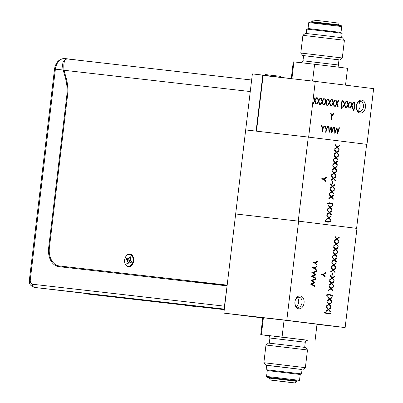 <?xml version="1.0" encoding="UTF-8"?>
<svg xmlns="http://www.w3.org/2000/svg" width="403" height="403" viewBox="0 0 403 403"><rect width="100%" height="100%" fill="white"/><g stroke="black" fill="none" stroke-linecap="round" stroke-linejoin="round"><path stroke-width="0.6" d="M195.722 306.567L185.526 305.373L195.722 306.567M189.017 305.791L195.445 306.552L189.017 305.791M356.6 228.37L366.619 144.334L366.987 144.375L308.638 137.126L315.287 81.396L373.631 88.645L366.987 144.375M326.314 177.773L326.39 177.139L323.876 178.826L321.816 178.569L321.75 179.123L323.81 179.375L325.856 181.627L325.931 180.997L324.259 179.154L326.314 177.773L324.259 179.154M331.125 216.461L331.201 215.822L328.843 217.484L326.868 215.202L326.793 215.842L328.455 217.761L326.39 219.217L326.314 219.852L328.767 218.124L330.667 220.31L330.742 219.675L329.16 217.847L331.125 216.461L329.16 217.847M332.364 206.064L332.44 205.424L330.082 207.092L328.107 204.81L328.032 205.444L329.694 207.364L327.629 208.819L327.553 209.454L330.007 207.726L331.906 209.918L331.981 209.278L330.4 207.449L332.364 206.064L330.4 207.449M333.624 195.51L333.699 194.871L331.342 196.538L329.367 194.256L329.291 194.891L330.954 196.81L328.888 198.266L328.813 198.901L331.266 197.173L333.165 199.364L333.241 198.724L331.654 196.896L333.624 195.51L331.654 196.896M334.863 185.113L334.938 184.478L332.581 186.141L330.606 183.859L330.531 184.493L332.193 186.413L330.128 187.869L330.052 188.503L332.505 186.775L334.404 188.967L334.48 188.332L332.893 186.498L334.863 185.113L332.893 186.498M335.82 177.078L335.895 176.443L333.538 178.106L331.563 175.824L331.488 176.464L333.15 178.378L331.085 179.834L331.009 180.473L333.462 178.741L335.361 180.932L335.437 180.297L333.855 178.469L335.82 177.078L333.855 178.469M337.059 166.686L337.135 166.046L334.782 167.708L332.802 165.426L332.727 166.066L334.389 167.986L332.329 169.441L332.248 170.076L334.702 168.348L336.601 170.534L336.676 169.9L335.095 168.071L337.059 166.686L335.095 168.071M338.298 156.288L338.374 155.649L336.021 157.316L334.047 155.034L333.966 155.669L335.628 157.588L333.568 159.044L333.493 159.679L335.946 157.951L337.84 160.142L337.916 159.502L336.334 157.674L338.298 156.288L336.334 157.674M339.543 145.891L339.618 145.256L337.261 146.919L335.286 144.637L335.21 145.271L336.868 147.191L334.807 148.647L334.732 149.281L337.185 147.553L339.079 149.745L339.155 149.11L337.573 147.276L339.543 145.891L337.573 147.276M286.795 320.314L345.144 327.563L356.967 228.415L298.618 221.161L286.795 320.314L223.841 313.121L235.664 213.973L298.255 221.121L308.275 137.085L366.619 144.334M338.918 151.09L338.999 150.455L336.641 152.117L334.666 149.835L334.591 150.47L336.248 152.389L334.188 153.845L334.112 154.48L336.565 152.752L338.46 154.943L338.535 154.304L336.953 152.475L338.918 151.09L336.953 152.475M337.679 161.487L337.754 160.847L335.402 162.51L333.427 160.233L333.346 160.868L335.009 162.787L332.949 164.243L332.873 164.877L335.321 163.15L337.22 165.336L337.296 164.701L335.714 162.872L337.679 161.487L335.714 162.872M336.44 171.88L336.515 171.245L334.158 172.907L332.183 170.625L332.107 171.265L333.77 173.184L331.704 174.64L331.629 175.275L334.082 173.542L335.981 175.733L336.057 175.098L334.475 173.27L336.44 171.88L334.475 173.27M332.561 183.582L332.843 181.219L332.399 181.164L332.117 183.526L332.561 183.582M334.243 190.312L334.319 189.677L331.961 191.339L329.986 189.057L329.911 189.692L331.573 191.611L329.508 193.067L329.432 193.702L331.886 191.974L333.785 194.165L333.86 193.526L332.274 191.697L334.243 190.312L332.274 191.697M332.717 204.543L332.802 203.832L329.845 202.744L327.07 203.122L327.004 203.671L329.835 203.303L332.717 204.543M331.745 211.263L331.82 210.623L329.463 212.285L327.488 210.008L327.412 210.643L329.075 212.562L327.009 214.018L326.934 214.653L329.387 212.925L331.286 215.116L331.362 214.477L329.78 212.648L331.745 211.263L329.78 212.648M324.999 220.446L324.919 221.156L327.871 222.244L330.651 221.867L330.717 221.318L327.886 221.685L324.999 220.446M308.275 137.085L245.684 129.932L256.117 131.126L262.796 75.099L291.268 78.635M323.876 178.826L321.816 178.569M326.359 177.159L326.289 177.768M324.229 179.154L325.931 180.997M325.906 180.997L325.831 181.602M328.843 217.484L326.868 215.227M331.17 215.842L331.1 216.456M329.13 217.842L330.742 219.675M330.717 219.67L330.641 220.285M326.319 219.826L328.767 218.124M330.082 207.092L328.107 204.83M332.415 205.449L332.339 206.059M330.369 207.449L331.981 209.278M331.956 209.278L331.881 209.887M327.558 209.434L330.007 207.726M331.342 196.538L329.367 194.276M333.669 194.891L333.598 195.505M331.629 196.896L333.241 198.724M333.216 198.724L333.14 199.334M328.818 198.881L331.266 197.173M332.581 186.141L330.606 183.884M334.908 184.498L334.838 185.108M332.868 186.498L334.48 188.332M334.455 188.327L334.379 188.942M330.057 188.483L332.505 186.775M333.538 178.106L331.563 175.849M335.87 176.464L335.795 177.078M333.825 178.464L335.437 180.297M335.412 180.292L335.336 180.907M331.014 180.448L333.462 178.741M334.782 167.708L332.802 165.452M337.11 166.066L337.034 166.681M335.069 168.066L336.676 169.9M336.651 169.895L336.581 170.509M332.253 170.051L334.702 168.348M336.021 157.316L334.042 155.054M338.349 155.669L338.273 156.283M336.309 157.674L337.916 159.502M337.89 159.502L337.82 160.112M333.493 159.659L335.946 157.951M337.261 146.919L335.281 144.662M339.588 145.276L339.512 145.886M337.548 147.276L339.155 149.11M339.13 149.105L339.059 149.72M334.732 149.261L337.185 147.553M298.618 221.161L235.664 213.973L252.364 73.905L262.796 75.099M336.641 152.117L334.661 149.861M338.968 150.475L338.893 151.085M336.928 152.475L338.535 154.304M338.51 154.304L338.439 154.913M334.112 154.46L336.565 152.752M335.402 162.51L333.422 160.253M337.729 160.868L337.654 161.482M335.689 162.872L337.296 164.701M337.271 164.701L337.2 165.311M332.873 164.852L335.321 163.15M334.158 172.907L332.183 170.65M336.49 171.265L336.414 171.88M334.45 173.265L336.057 175.098M336.031 175.093L335.956 175.708M331.634 175.25L334.082 173.542M332.399 181.164L332.843 181.219M332.818 181.214L332.535 183.577M331.961 191.339L329.986 189.083M334.289 189.697L334.218 190.307M332.248 191.697L333.86 193.526M333.835 193.526L333.76 194.135M329.437 193.682L331.886 191.974M329.815 202.744L332.802 203.832M332.772 203.827L332.692 204.523M326.974 203.671L329.835 203.303M329.463 212.285L327.488 210.028M331.79 210.643L331.719 211.258M329.75 212.648L331.362 214.477M331.337 214.477L331.261 215.086M326.939 214.628L329.387 212.925M324.974 220.446L327.886 221.685M330.687 221.328L330.651 221.867M330.626 221.867L327.846 222.239M279.712 77.2L280.614 76.384L278.327 76.081L264.983 74.52L265.617 75.447M185.954 304.985L197.143 306.32M224.511 307.484A2.922 2.065 -83.5 0 1 224.451 306.159L32.653 284.251A2.922 2.065 -83.5 0 0 34.361 287.41L224.32 309.106M224.451 306.159L227.091 285.873M226.874 285.843L58.898 266.655A17.536 12.402 97.1 0 1 58.813 266.645A17.536 12.402 97.1 0 1 48.652 247.835L66.737 96.166A35.076 24.8 -82.9 0 0 65.513 78.373L63.211 70.046C61.709 62.782 63.326 59.075 68.057 58.914L64.918 58.556A11.692 8.267 96.5 0 0 55.387 69.155L55.392 69.14M55.987 264.867A17.536 12.402 -82.9 0 0 60.183 266.801M80.998 60.521L68.057 58.914M186.962 281.284L187.047 280.559M192.024 281.128L191.939 281.853M136.96 275.571L137.045 274.831M133.101 260.852A6.015 4.252 97.1 0 1 132.174 263.774A6.015 4.252 97.1 0 1 127.091 266.01A6.015 4.252 97.1 0 1 124.648 259.885A6.015 4.252 97.1 0 1 128.497 254.469A6.015 4.252 97.1 0 1 132.909 257.875A6.015 4.252 97.1 0 1 133.101 260.852M127.62 260.806L130.063 261.008L128.753 259.895L126.27 259.053A4.01 2.836 97.1 0 1 126.935 257.683L127.842 258.479L128.668 258.65L130.043 256.6A4.01 2.836 97.1 0 1 130.104 256.63A4.01 2.836 97.1 0 1 130.97 257.416L130.129 259.93L131.479 261.683A4.01 2.836 97.1 0 1 130.814 263.058L129.912 262.262L129.081 262.091L127.706 264.141A4.01 2.836 97.1 0 1 126.779 263.325L127.62 260.806L126.27 259.053M127.182 257.9A3.904 2.761 -82.9 0 0 126.613 259.109M127.842 258.479L130.139 259.038M130.965 258.247L130.043 256.6M128.668 258.65L130.275 259.053M130.602 258.172L129.393 257.935M127.172 259.849L128.753 259.895M127.429 261.985L128.95 262.222M126.779 263.325L129.031 262.232L130.063 261.008M127.796 263.955A3.904 2.761 97.1 0 1 127.111 263.29M129.081 262.091L131.277 262.076M129.912 262.262L131.262 262.267M125.686 256.771A6.388 4.514 97.1 0 1 129.937 254.066A6.388 4.514 97.1 0 1 133.665 260.922A6.388 4.514 97.1 0 1 128.421 266.751A6.388 4.514 97.1 0 1 124.9 263.078M132.501 263.114A3.602 2.549 -82.9 0 0 133.061 258.595M227.176 285.143L137.045 274.846M68.873 59.135L251.638 80.016L68.873 59.135C64.802 57.967 63.19 61.674 64.027 70.268L66.248 78.293A35.076 24.8 97.1 0 1 67.472 96.085L49.388 247.754A16.951 11.989 97.1 0 0 59.206 265.94A16.951 11.989 97.1 0 0 59.286 265.95L227.176 285.128M227.111 285.702L191.959 281.687M227.111 285.687L191.964 281.672M365.476 107.158A6.498 4.594 96.5 0 0 361.692 100.14A6.498 4.594 96.5 0 0 356.363 106.004A6.498 4.594 96.5 0 0 356.363 106.024A6.498 4.594 96.5 0 0 356.348 106.13A6.498 4.594 96.5 0 0 360.186 113.047A6.498 4.594 96.5 0 0 365.476 107.158M356.348 106.125A5.048 3.572 96.5 0 0 359.33 111.49A5.048 3.572 96.5 0 0 363.446 106.911A5.048 3.572 96.5 0 0 360.473 101.455A5.048 3.572 96.5 0 0 356.363 106.014M357.718 110.699A5.048 3.572 96.5 0 0 360.086 106.528A5.048 3.572 96.5 0 0 358.725 101.863M338.359 64.984L338.973 59.82L303.585 55.604L302.97 60.762L338.359 64.984C338.671 66.636 339.255 67.447 340.107 67.422M303.585 55.629L338.968 59.851M342.293 57.977L300.794 53.025L302.9 35.333L344.404 40.285L342.298 57.977L339.82 59.921M344.404 40.285L342.459 37.806L330.979 36.356L305.378 33.384L302.9 35.333M341.613 37.681L342.132 33.328L331.221 31.943L306.748 29.107L306.23 33.459M334.817 127.182L334.414 127.131L334.838 133.418L336.777 128.889L337.578 133.756L339.482 127.761L339.084 127.711L337.694 132.078L336.933 127.444L335.13 131.791L334.792 127.177L335.13 131.791M325.458 126.018L325.009 125.963L326.017 129.358L325.669 132.28L326.057 132.325L326.41 129.408L328.183 126.356L327.735 126.3L326.284 128.799L325.433 126.013L326.284 128.799M331.059 113.137L330.611 113.082L331.619 116.477L331.271 119.399L331.664 119.449L332.012 116.527L333.785 113.475L333.341 113.419L331.886 115.918L331.034 113.137L331.886 115.918M351.038 102.045L350.59 101.989L351.592 105.168L349.799 108.125L350.247 108.18L351.754 105.692L352.635 108.478L353.083 108.533L352.041 105.223L353.758 102.382L353.31 102.327L351.874 104.699L351.013 102.04L351.874 104.699M343.688 101.133L343.24 101.077L344.243 104.256L342.454 107.213L342.903 107.269L344.409 104.78L345.285 107.566L345.739 107.621L344.691 104.312L346.414 101.47L345.965 101.415L344.53 103.788L343.663 101.128L344.53 103.788M336.122 100.191L335.669 100.135L336.676 103.314L334.883 106.271L335.331 106.327L336.837 103.838L337.719 106.624L338.167 106.679L337.125 103.37L338.842 100.528L338.394 100.473L336.958 102.846L336.097 100.191L336.958 102.846M328.772 99.279L328.324 99.224L329.327 102.402L327.538 105.359L327.987 105.415L329.493 102.926L330.369 105.712L330.818 105.767L329.775 102.458L331.498 99.617L331.049 99.561L329.609 101.934L328.747 99.274L329.609 101.934M321.428 98.367L320.979 98.312L321.982 101.491L320.189 104.448L320.637 104.503L322.143 102.014L323.025 104.8L323.473 104.856L322.43 101.546L324.148 98.705L323.7 98.649L322.264 101.022L321.403 98.362L322.264 101.022M314.078 97.455L313.63 97.395L314.632 100.579L312.844 103.536L313.292 103.591L314.798 101.103L315.675 103.883L316.128 103.944L315.086 100.634L316.803 97.793L316.355 97.738L314.919 100.105L314.053 97.45L314.919 100.105M317.755 97.909L317.302 97.853L318.305 101.032L316.516 103.989L316.965 104.045L318.471 101.556L319.352 104.342L319.801 104.397L318.758 101.088L320.476 98.246L320.027 98.191L318.592 100.564L317.725 97.909L318.592 100.564M325.1 98.821L324.652 98.765L325.654 101.944L323.861 104.901L324.314 104.956L325.82 102.473L326.697 105.254L327.145 105.309L326.103 101.999L327.825 99.158L327.372 99.103L325.936 101.475L325.075 98.821L325.936 101.475M332.45 99.737L331.996 99.677L332.999 102.861L331.211 105.818L331.659 105.873L333.165 103.385L334.042 106.165L334.495 106.226L333.452 102.916L335.17 100.075L334.722 100.02L333.286 102.387L332.42 99.732L333.286 102.387M342.52 100.745L342.016 100.685L341.003 104.926L341.049 108.795L341.437 108.845L341.401 104.896L342.52 100.745L341.401 104.896M347.366 101.586L346.912 101.531L347.915 104.709L346.127 107.666L346.575 107.727L348.081 105.238L348.958 108.019L349.411 108.075L348.368 104.77L350.086 101.929L349.638 101.873L348.202 104.241L347.336 101.586L348.202 104.241M353.406 110.331L353.905 110.392L354.922 106.155L354.872 102.281L354.484 102.231L354.519 106.18L353.406 110.331M321.896 125.575L321.448 125.519L322.455 128.915L322.108 131.836L322.496 131.882L322.843 128.965L324.622 125.912L324.173 125.857L322.722 128.356L321.866 125.57L322.722 128.356M329.029 126.461L328.626 126.411L329.05 132.698L330.989 128.169L331.79 133.04L333.694 127.041L333.296 126.99L331.906 131.358L331.145 126.723L329.342 131.071L329.004 126.456L329.342 131.071M334.414 127.131L334.792 127.177M336.963 127.449L337.694 132.078M339.084 127.711L339.482 127.761M339.457 127.756L337.553 133.756M334.868 133.423L336.777 128.889M325.009 125.963L325.433 126.013M327.735 126.3L328.183 126.356M328.158 126.356L326.41 129.408M326.38 129.403L326.032 132.325M330.611 113.082L331.034 113.137M333.341 113.419L333.785 113.475M333.76 113.475L332.012 116.527M331.981 116.522L331.634 119.444M350.59 101.989L351.013 102.04M353.31 102.327L353.758 102.382M353.733 102.382L352.041 105.223M352.015 105.223L353.058 108.528M350.222 108.18L351.754 105.692M343.24 101.077L343.663 101.128M345.965 101.415L346.414 101.47M346.389 101.465L344.691 104.312M344.666 104.306L345.709 107.616M342.877 107.263L344.409 104.78M335.674 100.135L336.097 100.191M338.394 100.473L338.842 100.528M338.817 100.528L337.125 103.37M337.099 103.37L338.142 106.679M335.306 106.327L336.837 103.838M328.324 99.224L328.747 99.274M331.049 99.561L331.498 99.617M331.473 99.617L329.775 102.458M329.75 102.453L330.792 105.762M327.961 105.41L329.493 102.926M320.979 98.312L321.403 98.362M323.7 98.649L324.148 98.705M324.123 98.7L322.43 101.546M322.405 101.541L323.448 104.851M320.612 104.498L322.143 102.014M313.63 97.395L314.053 97.45M316.355 97.738L316.803 97.793M316.778 97.788L315.086 100.634M315.055 100.629L316.098 103.939M313.267 103.586L314.798 101.103M315.287 81.396L263.124 75.437L256.479 131.166L308.638 137.126M317.302 97.853L317.725 97.909M320.027 98.191L320.476 98.246M320.45 98.246L318.758 101.088M318.733 101.088L319.775 104.392M316.939 104.045L318.471 101.556M324.652 98.765L325.075 98.821M327.372 99.103L327.825 99.158M327.795 99.158L326.103 101.999M326.077 101.999L327.12 105.309M324.284 104.956L325.82 102.473M331.996 99.682L332.42 99.732M334.722 100.02L335.17 100.075M335.145 100.07L333.452 102.916M333.422 102.911L334.465 106.221M331.634 105.868L333.165 103.385M342.016 100.685L342.49 100.745M341.376 104.896L341.412 108.84M346.912 101.531L347.336 101.586M349.638 101.873L350.086 101.929M350.061 101.924L348.368 104.77M348.343 104.765L349.386 108.075M346.55 107.722L348.081 105.238M354.922 106.155L353.879 110.392M354.484 102.236L354.872 102.281M354.847 102.281L354.892 106.155M321.448 125.519L321.866 125.57M324.173 125.857L324.622 125.912M324.596 125.912L322.843 128.965M322.818 128.96L322.471 131.882M328.626 126.411L329.004 126.456M331.175 126.728L331.906 131.358M333.296 126.99L333.694 127.041M333.669 127.036L331.765 133.035M329.08 132.703L330.989 128.169M291.903 78.721L293.908 61.896L293.273 61.85L291.268 78.65M345.522 85.149L347.532 68.319L337.412 67.009L314.597 64.258L312.587 81.084M293.908 61.896L314.597 64.258M274.332 336.374L301.953 339.522C309.544 340.475 309.539 340.525 301.933 339.664M272.791 377.994L292.835 380.387M271.652 370.392L300.935 373.833L300.22 374.483L267.265 370.553L266.705 369.747M294.951 301.802A6.498 4.594 -83.5 0 1 294.951 301.782A6.498 4.594 -83.5 0 1 300.285 295.918A6.498 4.594 -83.5 0 1 304.069 302.935A6.498 4.594 -83.5 0 1 298.779 308.824A6.498 4.594 -83.5 0 1 294.936 301.912A6.498 4.594 -83.5 0 1 294.951 301.802A5.048 3.572 96.5 0 1 299.066 297.238A5.048 3.572 96.5 0 1 302.033 302.693A5.048 3.572 96.5 0 1 297.918 307.267A5.048 3.572 96.5 0 1 294.941 301.902M307.479 349.97L305.529 347.497L294.054 346.046L268.448 343.074L265.975 345.023L307.479 349.97L305.368 367.667L263.864 362.715L265.975 345.023M266.655 365.32L302.043 369.541M266.796 369.773L300.86 373.838M301.52 373.893L302.043 369.511L277.591 366.513L266.66 365.294L266.136 369.672M297.313 297.646A5.048 3.572 -83.5 0 1 298.673 302.31A5.048 3.572 -83.5 0 1 296.306 306.476M335.78 326.485L318.103 324.339L335.78 326.485M258.635 317.257L240.959 315.111L258.635 317.257M310.421 284.05L313.962 282.614L310.874 280.251L315.408 279.153L315.342 279.722L312.013 280.533L314.985 282.715L311.605 284.155L314.622 285.757L314.557 286.321L310.421 284.05M314.39 268.317L312.325 268.06L312.39 267.511L314.456 267.768L316.97 266.081L316.894 266.71L314.834 268.096L316.506 269.939L316.431 270.569L314.39 268.317M323.045 274.791L320.979 274.534L321.045 273.98L323.11 274.236L325.619 272.549L325.543 273.184L323.488 274.564L325.161 276.408L325.085 277.042L323.045 274.791M328.133 309.428L326.47 307.509L326.546 306.874L328.521 309.156L330.878 307.494L330.803 308.129L328.833 309.514L330.42 311.348L330.344 311.982L328.445 309.791L325.992 311.519L326.067 310.884L328.133 309.428M329.372 299.031L327.71 297.112L327.785 296.477L329.76 298.759L332.117 297.097L332.042 297.731L330.072 299.122L331.659 300.95L331.583 301.585L329.684 299.394L327.231 301.127L327.307 300.487L329.372 299.031M330.631 288.477L328.969 286.558L329.044 285.923L331.019 288.205L333.377 286.543L333.301 287.178L331.331 288.568L332.918 290.397L332.843 291.031L330.944 288.84L328.49 290.573L328.566 289.933L330.631 288.477M331.87 278.085L330.208 276.166L330.284 275.526L332.258 277.808L334.616 276.146L334.54 276.78L332.571 278.171L334.158 279.999L334.082 280.634L332.183 278.443L329.73 280.176L329.805 279.541L331.87 278.085M332.828 270.05L331.165 268.131L331.241 267.496L333.216 269.773L335.573 268.111L335.498 268.751L333.533 270.136L335.115 271.965L335.039 272.604L333.14 270.413L330.687 272.141L330.762 271.506L332.828 270.05M334.067 259.653L332.404 257.734L332.48 257.099L334.455 259.381L336.812 257.719L336.737 258.353L334.772 259.739L336.354 261.567L336.278 262.207L334.379 260.016L331.926 261.743L332.001 261.109L334.067 259.653M335.306 249.256L333.644 247.336L333.719 246.701L335.694 248.983L338.052 247.321L337.976 247.956L336.011 249.346L337.593 251.175L337.518 251.81L335.618 249.618L333.165 251.351L333.246 250.711L335.306 249.256M336.545 238.863L334.883 236.944L334.964 236.304L336.938 238.586L339.291 236.924L339.215 237.558L337.251 238.949L338.832 240.777L338.757 241.412L336.863 239.226L334.409 240.954L334.485 240.319L336.545 238.863M335.926 244.057L334.263 242.143L334.339 241.503L336.319 243.785L338.671 242.122L338.596 242.757L336.631 244.147L338.213 245.976L338.137 246.611L336.238 244.419L333.785 246.152L333.865 245.513L335.926 244.057M334.686 254.454L333.024 252.535L333.1 251.9L335.074 254.182L337.432 252.52L337.356 253.155L335.392 254.545L336.973 256.373L336.898 257.008L334.999 254.817L332.546 256.545L332.621 255.91L334.686 254.454M333.447 264.852L331.785 262.932L331.86 262.298L333.835 264.58L336.193 262.917L336.117 263.552L334.152 264.937L335.734 266.766L335.659 267.406L333.76 265.214L331.306 266.942L331.382 266.307L333.447 264.852M332.52 272.886L332.238 275.249L331.79 275.194L332.072 272.831L332.52 272.886L332.213 275.249M331.251 283.279L329.589 281.365L329.664 280.725L331.639 283.007L333.996 281.344L333.921 281.979L331.951 283.369L333.538 285.198L333.462 285.833L331.563 283.641L329.11 285.374L329.186 284.735L331.251 283.279M329.508 294.976L326.677 295.344L326.742 294.789L329.518 294.417L332.48 295.5L332.394 296.21L329.483 294.971L326.652 295.339M328.752 304.23L327.09 302.31L327.165 301.676L329.14 303.958L331.498 302.295L331.422 302.93L329.453 304.32L331.039 306.149L330.964 306.784L329.065 304.592L326.611 306.32L326.687 305.686L328.752 304.23M327.563 313.353L330.395 312.985L330.329 313.539L327.548 313.912L324.596 312.824L324.677 312.118L327.563 313.353L324.652 312.113M315 263.199L312.935 262.942L313 262.393L315.065 262.645L317.579 260.963L317.504 261.592L315.443 262.978L317.121 264.821L317.045 265.451L315 263.199M311.358 276.171L314.899 274.735L311.811 272.373L316.35 271.279L316.279 271.849L312.955 272.655L315.922 274.841L312.542 276.282L315.559 277.884L315.494 278.448L311.358 276.171M314.622 285.757L314.531 286.306M311.605 284.155L314.597 285.757M314.975 282.795L311.579 284.155M312.013 280.533L314.96 282.71M315.342 279.722L311.987 280.528M315.383 279.163L315.317 279.722M316.506 269.939L316.41 270.544M314.834 268.096L316.481 269.934M316.894 266.71L314.808 268.091M316.939 266.101L316.869 266.71M314.456 267.768L312.39 267.511M325.161 276.408L325.06 277.012M323.488 274.564L325.135 276.408M325.543 273.184L323.463 274.564M325.594 272.569L325.518 273.179M323.11 274.236L321.045 273.98M328.445 309.791L325.997 311.499M330.42 311.348L330.319 311.952M328.833 309.514L330.395 311.343M330.803 308.129L328.808 309.514M330.848 307.514L330.777 308.124M328.521 309.156L326.546 306.9M329.684 299.394L327.236 301.101M331.659 300.95L331.558 301.56M330.072 299.122L331.634 300.945M332.042 297.731L330.047 299.117M332.087 297.117L332.017 297.731M329.76 298.759L327.785 296.502M330.944 288.84L328.495 290.548M332.918 290.397L332.818 291.006M331.331 288.568L332.893 290.392M333.301 287.178L331.306 288.563M333.346 286.563L333.276 287.178M331.019 288.205L329.039 285.949M332.183 278.443L329.735 280.15M334.158 279.999L334.057 280.609M332.571 278.171L334.132 279.994M334.54 276.78L332.546 278.166M334.586 276.166L334.515 276.78M332.258 277.808L330.284 275.551M333.14 270.413L330.692 272.116M335.115 271.965L335.014 272.574M333.533 270.136L335.089 271.965M335.498 268.751L333.503 270.136M335.543 268.131L335.472 268.746M333.216 269.773L331.241 267.516M334.379 260.016L331.931 261.723M336.354 261.567L336.253 262.177M334.772 259.739L336.329 261.567M336.737 258.353L334.742 259.739M336.787 257.739L336.712 258.348M334.455 259.381L332.48 257.124M335.618 249.618L333.17 251.326M337.593 251.175L337.497 251.784M336.011 249.346L337.568 251.17M337.976 247.956L335.986 249.341M338.026 247.341L337.951 247.956M335.694 248.983L333.719 246.727M336.863 239.226L334.409 240.929M338.832 240.777L338.737 241.387M337.251 238.949L338.807 240.772M339.215 237.558L337.225 238.944M339.266 236.944L339.19 237.558M336.938 238.586L334.958 236.329M336.238 244.419L333.79 246.127M338.213 245.976L338.117 246.586M336.631 244.147L338.188 245.971M338.596 242.757L336.606 244.142M338.646 242.143L338.57 242.757M336.319 243.785L334.339 241.528M334.999 254.817L332.551 256.525M336.973 256.373L336.873 256.983M335.392 254.545L336.948 256.368M337.356 253.155L335.367 254.54M337.407 252.54L337.331 253.149M335.074 254.182L333.1 251.925M333.76 265.214L331.311 266.922M335.734 266.766L335.634 267.375M334.152 264.937L335.709 266.766M336.117 263.552L334.122 264.937M336.167 262.937L336.092 263.547M333.835 264.58L331.86 262.323M332.072 272.831L332.495 272.886M331.563 283.641L329.115 285.349M333.538 285.198L333.437 285.808M331.951 283.369L333.513 285.193M333.921 281.979L331.926 283.364M333.966 281.365L333.896 281.979M331.639 283.007L329.659 280.75M332.48 295.5L332.369 296.19M329.493 294.412L332.45 295.5M329.065 304.592L326.616 306.3M331.039 306.149L330.939 306.759M329.453 304.32L331.014 306.144M331.422 302.93L329.427 304.315M331.468 302.315L331.397 302.925M329.14 303.958L327.165 301.701M330.329 313.539L330.364 313M330.299 313.534L327.523 313.907M317.121 264.821L317.02 265.426M315.443 262.978L317.09 264.816M317.504 261.592L315.418 262.973M317.549 260.983L317.478 261.587M315.065 262.645L313 262.393M315.559 277.884L315.468 278.433M312.542 276.282L315.534 277.879M315.912 274.917L312.516 276.277M312.955 272.655L315.897 274.836M316.279 271.849L312.93 272.655M316.32 271.284L316.254 271.844M314.995 341.15L317.02 324.193L284.085 320.133L282.06 337.089L307.242 340.288M268.589 335.714L260.741 334.681L261.376 334.727L263.396 317.771L262.761 317.725L260.741 334.681M282.06 337.089L261.376 334.727M284.085 320.133L263.396 317.771M345.144 327.563L317 324.35M223.841 313.121L262.736 317.957M36.008 287.611A0.584 0.413 -83.5 0 1 36.003 287.611L153.775 301.449L87.224 293.978A0.584 0.413 -83.5 0 1 86.877 293.424M88.831 294.175A7.017 4.962 97.1 0 0 88.867 294.18L185.672 305.237L88.882 294.18A2.922 2.065 -83.5 0 1 88.882 294.18A2.922 2.065 -83.5 0 1 88.867 294.18L87.224 293.978A7.017 4.962 -82.9 0 1 87.189 293.973L88.831 294.175A7.017 4.962 97.1 0 1 88.796 294.17M197.309 306.567L224.254 309.645L197.309 306.567M158.943 302.124L153.77 301.449A0.584 0.413 97.1 0 1 153.77 301.449L127.978 298.245A0.584 0.413 97.1 0 1 127.978 298.245L102.538 295.213A0.584 0.413 96.5 0 0 102.538 295.213L36.003 287.611A0.584 0.413 -83.5 0 1 35.998 287.611L34.361 287.41A7.017 4.962 -82.9 0 1 34.326 287.404L35.968 287.606A7.017 4.962 97.1 0 1 35.932 287.601M63.211 70.046L55.387 69.155L30.265 279.858C30.149 282.332 30.945 283.798 32.653 284.251M48.652 247.835L49.367 247.921M30.265 279.858L29.414 279.768C30.064 282.604 27.757 284.488 34.326 287.404M29.414 279.768L54.536 69.059L55.387 69.155M54.536 69.059C55.69 62.258 59.15 58.757 64.918 58.556A11.692 8.267 96.5 0 1 64.979 58.561L67.946 58.903M65.513 78.373L66.293 78.469M66.737 96.166L67.452 96.252M60.929 266.151L59.286 265.95M64.027 70.268L250.263 91.546M339.029 24.91C336.691 21.913 339.593 23.51 333.357 22.407L317.534 20.523C311.141 20.155 314.773 19.329 311.741 21.661L339.029 24.91L339.593 25.54M336.44 25.228L313.907 22.538M313.589 23.137L341.709 26.548C342.223 25.827 341.084 25.429 338.288 25.349L314.194 22.462C304.985 21.666 311.443 21.656 308.753 22.618L313.589 23.137M307.318 29.167L308.053 28.517L341.003 32.447L341.709 26.548M304.683 347.371L305.298 342.238L269.909 338.016C269.597 336.364 269.013 335.553 268.161 335.578M292.538 380.815L269.239 378.085C270.509 379.928 268.892 379.994 274.604 380.553L290.432 382.442C296.94 383.228 294.306 383.036 296.527 381.339L292.538 380.815M271.813 377.883C265.925 377.158 265.93 377.117 271.829 377.772L298.694 381.036L299.515 380.382L276.74 377.591L266.564 376.452L266.917 377.178L268.806 377.5M197.117 306.285L197.465 306.799M185.979 304.96L185.526 305.373M85.371 293.253L87.189 293.973M132.799 262.65L132.174 263.774M133.237 259.119L132.909 257.875M60.848 266.141L59.206 265.94M302.97 60.762C302.28 62.294 301.52 62.949 300.698 62.722M311.741 21.661L311.045 22.135M308.053 28.517L308.753 22.618M302.739 55.503L300.794 53.025M341.003 32.447L341.563 33.253M271.456 380.13L293.888 382.805M297.223 380.86L296.527 381.339M265.814 365.194L263.864 362.715M299.515 380.382L300.22 374.483M305.298 342.238C305.988 340.706 306.748 340.051 307.57 340.278L307.57 340.278M269.3 343.149L269.909 338.016M269.239 378.085L268.68 377.46M302.89 369.611L305.368 367.667M266.564 376.452L267.265 370.553"/></g></svg>
